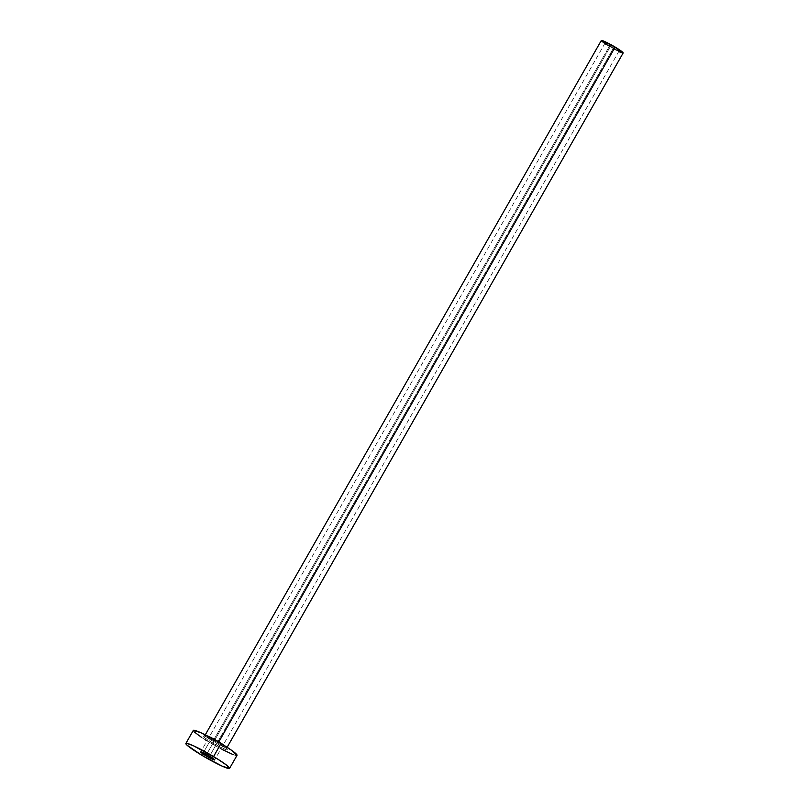 <?xml version="1.0" encoding="UTF-8"?>
<svg xmlns="http://www.w3.org/2000/svg" width="809" height="809" viewBox="0 0 809 809"><rect width="100%" height="100%" fill="white"/><g stroke="black" fill="none" stroke-linecap="round" stroke-linejoin="round"><path stroke-width="0.61" stroke-dasharray="4.04 3.03" d="M610.34 46.558A8.05 0.769 -150.3 0 0 619.209 50.755A8.05 0.769 -150.3 0 0 614.092 46.962L209.592 756.132L614.092 46.962L605.233 42.756L615.659 49.48L619.168 50.573L614.092 46.962A8.05 0.769 -150.3 0 0 605.223 42.776A8.05 0.769 -150.3 0 0 610.34 46.558L206.588 754.413L610.34 46.558M211.877 742.52A14.087 1.355 -150.3 0 0 226.965 749.943A14.087 1.355 -150.3 0 0 218.44 743.228L218.834 741.883L218.41 743.218L205.506 736.473L202.938 735.866L204.485 737.626L214.243 743.906L226.105 749.741L227.329 749.538L225.832 748.123L218.44 743.228A14.087 1.355 -150.3 0 0 203.352 735.806A14.087 1.355 -150.3 0 0 211.877 742.52M205.264 734.825L203.929 735.998C202.857 735.239 212.797 739.568 218.41 743.218L226.793 749.043L226.833 747.799A12.58 1.203 29.7 0 0 225.145 746.04A12.58 1.203 29.7 0 1 226.793 747.84A12.58 1.203 29.7 0 1 212.969 741.256A12.58 1.203 29.7 0 1 204.98 735.341A12.58 1.203 29.7 0 1 207.357 735.887A12.58 1.203 29.7 0 0 205.011 735.29A12.58 1.203 29.7 0 0 212.969 741.256L609.288 46.447L212.969 741.256A12.58 1.203 29.7 0 0 226.833 747.799L227.117 747.294M601.289 40.531A12.58 1.203 -150.3 0 0 609.288 46.447A12.58 1.203 -150.3 0 0 623.142 53L623.072 52.716M193.3 730.406A25.16 2.407 -150.3 0 0 209.298 742.247L201.856 755.293L209.298 742.247A25.16 2.407 -150.3 0 0 237.017 755.343M236.885 754.777L236.248 755.495L232.395 754.291M222 749.367L207.033 740.872M205.294 739.79L201.674 737.464M194.372 732.024L193.331 730.365M621.979 52.888L620.837 52.474M619.35 51.837L604.758 43.575M619.209 50.755L214.709 759.914M605.223 42.776L200.723 751.935"/><path stroke-width="1.21" d="M205.84 755.727L206.588 754.413L205.84 755.727L214.698 759.924A8.05 0.769 29.7 0 1 205.84 755.727A8.05 0.769 29.7 0 1 200.723 751.935L205.84 755.727M209.592 756.132A8.05 0.769 29.7 0 1 214.709 759.914L208.237 755.333L200.733 751.925A8.05 0.769 29.7 0 1 209.592 756.132M601.299 40.511L613.03 45.84L623.122 53.01A12.58 1.203 -150.3 0 0 615.143 47.074L218.834 741.883A12.58 1.203 29.7 0 0 207.357 735.887A12.58 1.203 29.7 0 1 218.834 741.883A12.58 1.203 29.7 0 1 225.145 746.04A12.58 1.203 29.7 0 0 218.834 741.883L615.143 47.074A12.58 1.203 -150.3 0 0 601.289 40.531L204.98 735.341M229.564 768.388L237.017 755.343A25.16 2.407 -150.3 0 0 221.019 743.501L213.576 756.557L221.019 743.501A25.16 2.407 -150.3 0 0 193.3 730.406L185.858 743.461A25.16 2.407 29.7 0 1 213.576 756.557A25.16 2.407 29.7 0 1 229.564 768.388A25.16 2.407 29.7 0 1 201.856 755.293A25.16 2.407 29.7 0 1 185.858 743.461M193.331 730.365L200.885 732.732L216.792 741.034L231.748 750.408L236.986 755.373M232.395 754.291L222 749.367M207.033 740.872L205.294 739.79M201.674 737.464L194.372 732.024M201.856 755.293L186.919 745.079L185.888 743.42L186.626 743.299L193.432 745.777L217.57 759.004L226.773 765.294L229.544 768.429L221.99 766.072L201.856 755.293M226.833 747.799L623.142 53L621.979 52.888M620.837 52.474L618.743 51.554M605.476 44.06L601.35 40.814"/></g></svg>
